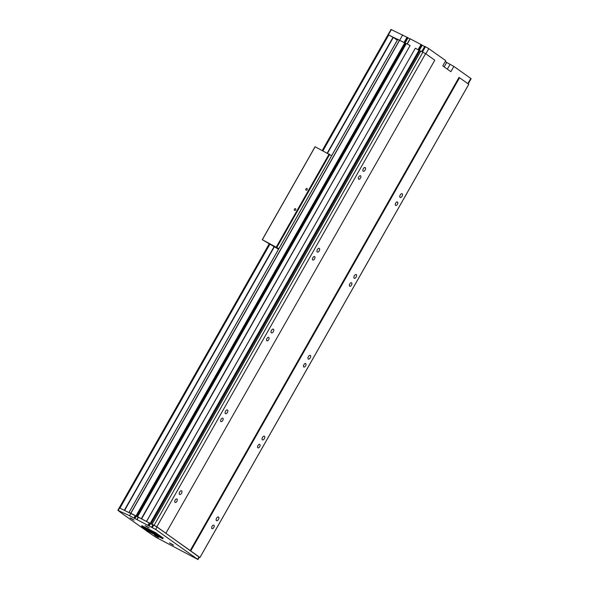 <?xml version="1.0" encoding="UTF-8"?>
<svg xmlns="http://www.w3.org/2000/svg" width="589" height="589" viewBox="0 0 589 589"><rect width="100%" height="100%" fill="white"/><g stroke="black" fill="none" stroke-linecap="round" stroke-linejoin="round"><path stroke-width="0.88" d="M152.882 524.909L150.961 523.849L419.743 50.713L420.656 51.243M419.339 50.33L422.261 45.184L424.617 46.575M405.099 42.96L408.03 37.792L409.922 38.903M402.051 196.262A2.098 1.112 117.3 0 0 402.103 193.752A2.098 1.112 117.3 0 0 400.226 194.966A2.098 1.112 117.3 0 0 400.181 197.477A2.098 1.112 117.3 0 0 402.051 196.262M218.431 519.498A2.098 1.112 117.3 0 0 218.475 516.987A2.098 1.112 117.3 0 0 216.605 518.202A2.098 1.112 117.3 0 0 216.553 520.713A2.098 1.112 117.3 0 0 218.431 519.498M264.336 438.687A2.098 1.112 117.3 0 0 264.387 436.177A2.098 1.112 117.3 0 0 262.51 437.391A2.098 1.112 117.3 0 0 262.458 439.902A2.098 1.112 117.3 0 0 264.336 438.687M310.241 357.876A2.098 1.112 117.3 0 0 310.293 355.373A2.098 1.112 117.3 0 0 308.415 356.588A2.098 1.112 117.3 0 0 308.364 359.091A2.098 1.112 117.3 0 0 310.241 357.876M356.146 277.073A2.098 1.112 117.3 0 0 356.198 274.562A2.098 1.112 117.3 0 0 354.32 275.777A2.098 1.112 117.3 0 0 354.269 278.288A2.098 1.112 117.3 0 0 356.146 277.073M397.398 204.295A1.951 1.038 117.3 0 0 397.442 201.961A1.951 1.038 117.3 0 0 395.698 203.095A1.951 1.038 117.3 0 0 395.653 205.428A1.951 1.038 117.3 0 0 397.398 204.295M213.778 527.53A1.951 1.038 117.3 0 0 213.822 525.197A1.951 1.038 117.3 0 0 212.077 526.33A1.951 1.038 117.3 0 0 212.033 528.664A1.951 1.038 117.3 0 0 213.778 527.53M259.683 446.727A1.951 1.038 117.3 0 0 259.727 444.393A1.951 1.038 117.3 0 0 257.982 445.52A1.951 1.038 117.3 0 0 257.938 447.854A1.951 1.038 117.3 0 0 259.683 446.727M305.588 365.916A1.951 1.038 117.3 0 0 305.632 363.582A1.951 1.038 117.3 0 0 303.887 364.709A1.951 1.038 117.3 0 0 303.843 367.043A1.951 1.038 117.3 0 0 305.588 365.916M351.493 285.105A1.951 1.038 117.3 0 0 351.537 282.772A1.951 1.038 117.3 0 0 349.792 283.898A1.951 1.038 117.3 0 0 349.748 286.239A1.951 1.038 117.3 0 0 351.493 285.105M365.121 170.059A2.098 1.112 117.3 0 0 365.173 167.548A2.098 1.112 117.3 0 0 363.295 168.763A2.098 1.112 117.3 0 0 363.244 171.274A2.098 1.112 117.3 0 0 365.121 170.059M181.5 493.295A2.098 1.112 117.3 0 0 181.545 490.784A2.098 1.112 117.3 0 0 179.674 491.999A2.098 1.112 117.3 0 0 179.623 494.51A2.098 1.112 117.3 0 0 181.5 493.295M227.406 412.484A2.098 1.112 117.3 0 0 227.45 409.973A2.098 1.112 117.3 0 0 225.58 411.188A2.098 1.112 117.3 0 0 225.528 413.699A2.098 1.112 117.3 0 0 227.406 412.484M273.311 331.681A2.098 1.112 117.3 0 0 273.355 329.17A2.098 1.112 117.3 0 0 271.485 330.385A2.098 1.112 117.3 0 0 271.433 332.888A2.098 1.112 117.3 0 0 273.311 331.681M319.216 250.87A2.098 1.112 117.3 0 0 319.267 248.359A2.098 1.112 117.3 0 0 317.39 249.574A2.098 1.112 117.3 0 0 317.338 252.085A2.098 1.112 117.3 0 0 319.216 250.87M360.468 178.099A1.951 1.038 117.3 0 0 360.512 175.758A1.951 1.038 117.3 0 0 358.767 176.891A1.951 1.038 117.3 0 0 358.723 179.225A1.951 1.038 117.3 0 0 360.468 178.099M176.847 501.335A1.951 1.038 117.3 0 0 176.891 498.993A1.951 1.038 117.3 0 0 175.147 500.127A1.951 1.038 117.3 0 0 175.102 502.461A1.951 1.038 117.3 0 0 176.847 501.335M222.752 420.524A1.951 1.038 117.3 0 0 222.797 418.19A1.951 1.038 117.3 0 0 221.052 419.316A1.951 1.038 117.3 0 0 221.008 421.65A1.951 1.038 117.3 0 0 222.752 420.524M268.658 339.713A1.951 1.038 117.3 0 0 268.702 337.379A1.951 1.038 117.3 0 0 266.957 338.506A1.951 1.038 117.3 0 0 266.913 340.84A1.951 1.038 117.3 0 0 268.658 339.713M314.563 258.902A1.951 1.038 117.3 0 0 314.607 256.568A1.951 1.038 117.3 0 0 312.862 257.695A1.951 1.038 117.3 0 0 312.818 260.036A1.951 1.038 117.3 0 0 314.563 258.902M119.95 508.138L119.243 507.843L269.195 243.875M397.281 40.199L393.054 37.24L388.026 34.699L391.008 29.45L408.03 37.792M422.261 45.184L410.025 38.727L407.124 43.976M468.203 83.896L471.134 78.735L470.81 78.44L453.861 66.424L450.879 71.674L442.766 65.916L445.748 60.66L428.799 48.644L424.757 46.332L421.849 51.589M444.165 66.91L446.683 62.478L445.284 61.484M446.683 62.478L453.861 66.424M138.187 517.252L136.155 516.052L136.493 516.222L405.276 43.085L388.026 34.699L322.264 150.46M399.717 40.155L402.692 34.913M397.84 39.294L129.057 512.423L397.84 39.294L398.267 39.485M136.479 516.207L129.484 512.629M136.729 516.465L405.247 43.137M405.504 43.328L406.071 43.652L137.289 516.789M150.961 523.849L138.246 517.149M141.345 518.666L410.121 45.53L406.358 43.579L137.509 516.686M141.625 518.828L410.121 45.53M146.528 521.368L415.311 48.232L146.602 521.383M419.493 50.448L415.385 48.246M152.941 524.747L152.014 524.188L420.774 51.037L425.582 53.658L156.799 526.794L151.999 524.173L420.774 51.037M199.318 557.216L165.87 533.295L434.792 60.196L425.582 53.658M166.017 533.332L156.799 526.794M190.218 550.568L458.993 77.431L459.553 77.755L190.77 550.892M199.98 557.43L468.763 84.293L459.553 77.755M295.568 208.756A0.964 0.81 125.4 0 1 294.537 210.376A0.964 0.81 125.4 0 1 295.568 208.756M307.046 188.554A0.964 0.81 125.4 0 1 306.015 190.173A0.964 0.81 125.4 0 1 307.046 188.554M331.651 155.724L315.056 146.757L262.267 239.686L278.531 249.228M278.862 248.654L262.267 239.686M262.341 239.701L315.13 146.771M276.366 246.946L329.155 154.016M276.918 247.277L329.707 154.347M149.12 525.999L129.551 515.728L117.969 510.368A304.955 19.297 -150.4 0 0 122.932 514.145L148.347 532.176A304.955 19.297 -150.4 0 0 155.916 537.293L197.992 559.55L155.665 529.452L149.12 525.999L150.497 523.569L152.853 524.961M134.896 518.607L136.273 516.185L138.157 517.297M133.305 519.815L130.095 517.827L133.305 519.815M131.273 518.372L134.137 520.131L131.273 518.372M172.732 544.877L169.522 542.889L172.732 544.877M170.7 543.441L173.571 545.2L170.7 543.441M148.384 527.604L145.174 525.616L148.384 527.604M146.352 526.161L149.216 527.928L146.352 526.161M157.661 537.087L154.443 535.099L157.661 537.087M155.629 535.644L158.493 537.411L155.629 535.644M170.957 543.721L172.363 544.516L170.957 543.721M146.609 526.441L148.008 527.236L146.609 526.441M155.879 535.931L157.285 536.726L155.879 535.931M131.531 518.651L132.93 519.446L131.531 518.651M136.273 516.185L119.243 507.843L117.866 510.265M150.497 523.569L138.268 517.113L136.957 519.557M197.992 559.55L199.369 557.128L199.045 556.833L157.042 527.03L152.993 524.725L151.682 527.17M129.551 515.728L130.927 513.306M142.045 525.756L155.312 532.53L163.087 537.985M162.409 538.589L154.9 533.259L141.522 526.382L148.325 531.234L162.409 538.589M152.426 533.155L156.387 535.327L154.046 533.339L147.088 529.518L152.661 533.104M147.375 529.71L152.499 533.008M153.545 533.295L148.752 530.453M153.096 532.861L152.433 532.404M150.261 531.411L148.715 530.527M151.159 532.287L151.874 532.463M151.196 532.25L152.485 532.773M151.815 532.566L153.663 533.369M153.707 533.398L152.647 533.038L153.147 533.531L155.636 534.827L153.096 532.809M153.376 533.479L153.758 533.708M153.692 533.825L154.06 533.848M151.358 532.11L153.611 533.465M149.194 530.88L150.04 531.307L149.201 530.88M152.794 533.185L155.916 535.048L153.884 533.281L147.397 529.695M154.289 533.708L154.671 534.017M119.957 508.13L269.88 244.221M322.941 150.806L388.733 35.001M124.367 510.214L274.202 246.46M327.263 153.044L393.054 37.24M124.654 510.346L274.481 246.607M327.55 153.192L393.327 37.401M388.379 34.832L391.368 29.575M404.098 42.415L407.073 37.181M404.672 42.71L407.625 37.505M407.257 44.05L410.231 38.808M418.124 49.66L421.098 44.425M418.691 49.955L421.65 44.749M421.982 51.655L424.956 46.421M422.504 51.928L425.479 46.693M425.847 53.842L428.799 48.644M447.323 69.149L450.003 64.429M467.85 83.645L470.81 78.44M130.773 513.21L399.556 40.074M130.898 513.269L399.673 40.133M136 515.905L404.776 42.769M136.273 516.067L405.055 42.931M136.825 516.524L405.607 43.387M137.576 516.722L406.358 43.579M150.269 523.275L419.051 50.139M150.438 523.378L419.213 50.242M150.718 523.577L419.501 50.44M152.058 524.203L420.833 51.066M154.141 525.278L422.924 52.141M118.227 510.391L119.604 507.968M133.931 517.996L135.308 515.566M134.483 518.32L135.86 515.89M137.09 519.623L138.467 517.201M147.957 525.241L149.334 522.818M148.509 525.565L149.886 523.142M151.815 527.236L153.192 524.806M152.345 527.501L153.722 525.079M155.665 529.452L157.042 527.03M197.668 559.255L199.045 556.833M162.704 538.663L163.116 537.934M154.9 533.259L155.312 532.53M156.424 533.185L156.004 533.906M142.339 525.83L141.927 526.559M407.058 43.947L410.025 38.727M421.783 51.552L424.757 46.332M129.028 512.408L397.796 39.279M136.493 516.222L405.276 43.085M137.473 516.678L406.255 43.542M150.732 523.592L419.515 50.455M199.995 557.466L468.778 84.33M136.884 519.535L138.268 517.113M151.616 527.148L152.993 524.725M163.227 538.029L162.814 538.758M141.934 525.653L141.522 526.382"/></g></svg>
